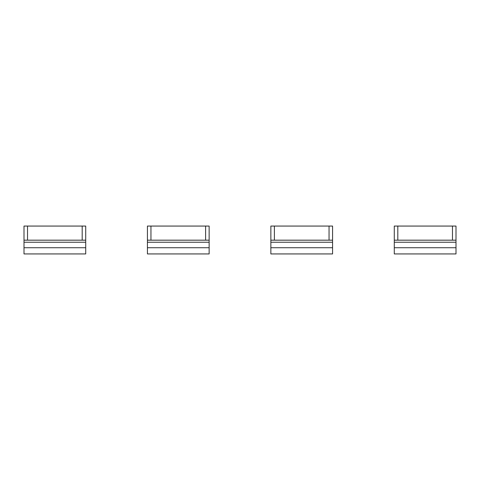 <?xml version="1.0" encoding="UTF-8"?>
<svg xmlns="http://www.w3.org/2000/svg" width="480" height="480" viewBox="0 0 480 480"><rect width="100%" height="100%" fill="white"/><g stroke="black" fill="none" stroke-linecap="round" stroke-linejoin="round"><path stroke-width="0.72" d="M205.614 240.174L150.954 240.174L150.954 226.068L147.426 226.068L147.426 247.728L209.142 247.728L209.142 226.068L205.614 226.068L205.614 240.174L209.142 240.174M147.426 247.728L147.426 253.932L209.142 253.932L209.142 247.728M150.954 226.068L205.614 226.068M150.954 240.174L147.426 240.174M329.046 240.174L274.386 240.174L274.386 226.068L270.858 226.068L270.858 247.728L332.574 247.728L332.574 226.068L329.046 226.068L329.046 240.174L332.574 240.174M270.858 247.728L270.858 253.932L332.574 253.932L332.574 247.728M274.386 226.068L329.046 226.068M274.386 240.174L270.858 240.174M82.188 240.174L27.528 240.174L27.528 226.068L24 226.068L24 247.728L85.716 247.728L85.716 226.068L82.188 226.068L82.188 240.174L85.716 240.174M24 247.728L24 253.932L85.716 253.932L85.716 247.728M27.528 226.068L82.188 226.068M27.528 240.174L24 240.174M452.472 240.174L397.812 240.174L397.812 226.068L394.284 226.068L394.284 247.728L456 247.728L456 226.068L452.472 226.068L452.472 240.174L456 240.174M394.284 247.728L394.284 253.932L456 253.932L456 247.728M397.812 226.068L452.472 226.068M397.812 240.174L394.284 240.174M147.426 242.244L209.142 242.244M270.858 242.244L332.574 242.244M24 242.244L85.716 242.244M394.284 242.244L456 242.244"/></g></svg>
